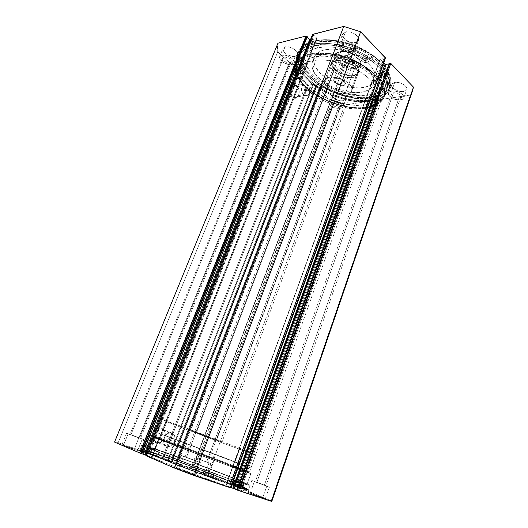 <?xml version="1.0" encoding="UTF-8"?>
<svg xmlns="http://www.w3.org/2000/svg" width="528" height="528" viewBox="0 0 528 528"><rect width="100%" height="100%" fill="white"/><g stroke="black" fill="none" stroke-linecap="round" stroke-linejoin="round"><path stroke-width="0.4" stroke-dasharray="2.64 1.98" d="M412.599 90.605L410.395 95.06L379.658 99.673L378.728 99.37L378.451 99.099L379.097 99L376.603 96.565L375.672 96.261L369.461 97.357L372.082 100.063L372.992 100.234L372.86 100.69L344.837 104.894L330.805 100.28L319.928 90.321L319.183 89.041L319.328 87.938L320.404 86.889L321.182 86.856L176.966 463.34L176.194 463.023L320.404 86.889L322.001 86.394L321.968 85.556L320.654 84.341L317.744 83.708L172.187 461.696L177.606 463.65L176.966 463.34L321.182 86.856L322.054 86.288C321.763 84.671 320.324 83.813 317.744 83.708L316.919 84.203L317.018 85.087L316.404 85.661L171.547 461.248L316.404 85.661L313.157 84.341L308.517 85.186L307.626 84.889L292.136 70.897L292.169 70.402L296.769 69.412L296.254 67.426L300.96 68.303L301.785 67.723C301.488 65.98 300.003 65.063 297.33 64.97L143.656 451.856L149.332 453.902L148.744 453.611L300.96 68.303L148.744 453.611L145.372 452.305L297.911 67.604L300.28 68.35L301.759 67.789L301.138 66.211L299.27 65.155L294.07 64.858L290.532 63.406L277.715 51.896L277.405 47.447L277.959 43.184L277.715 51.896L118.18 442.741L114.543 442.094L118.18 442.741L134.607 448.411L118.18 442.741L277.715 51.896L289.39 62.535L294.782 64.977L141.088 450.813L134.607 448.411L289.39 62.535L134.607 448.411L143.187 451.645L141.088 450.813L294.782 64.977L296.762 65.221L143.187 451.645L143.656 451.856L143.187 451.645L296.762 65.221L297.33 64.97L143.656 451.856L149.332 453.895L143.807 451.691L145.372 452.305L297.911 67.604L296.076 67.538L143.504 451.552L143.807 451.691L296.432 67.419L143.807 451.691L143.504 451.552L144.962 451.994L143.583 451.572L296.096 67.69L296.822 69.188L144.962 451.994L296.835 69.34L145.042 452.008M296.974 86.658C301.818 90.638 297.818 100.888 293.106 96.485L292.406 97.145C297.673 102.049 302.135 90.618 296.729 86.17L296.974 86.658L307.514 84.691C311.56 88.018 309.533 97.192 305.105 95.522L303.626 94.664L293.106 96.485L294.578 97.33C299.006 98.967 301.019 89.918 296.974 86.658L295.396 85.76C291.001 84.203 289.04 93.291 293.106 96.485L303.626 94.664C299.561 91.41 301.528 82.19 305.93 83.78L307.514 84.691L296.974 86.658L294.974 85.173L293.152 85.16L290.888 86.955L289.865 90.347L290.44 94.182L292.406 97.145L294.169 98.116L295.99 98.102L298.221 96.287L299.224 92.928L298.663 89.133L296.729 86.17C291.496 81.127 286.895 92.697 292.406 97.145L293.106 96.485C288.169 92.499 292.288 82.144 296.974 86.658M162.076 429.37C168.61 431.468 163.337 444.979 156.961 442.358L156.229 442.946C163.35 445.856 169.224 430.795 161.931 428.452L162.076 429.37L171.871 433.039L173.758 434.445C177.56 438.781 171.857 448.47 166.723 446.272L156.961 442.358C162.063 444.536 167.732 435.039 163.944 430.762L162.076 429.37C157.1 427.099 151.259 436.458 154.968 440.86L156.961 442.358L166.723 446.272L164.716 444.761C160.981 440.299 166.868 430.749 171.871 433.039L162.076 429.37L161.931 428.452L159.568 428.188L157.12 429.073L154.09 432.208L152.75 436.537L153.556 440.576L156.229 442.946L158.605 443.17L161.047 442.253L163.178 440.345L164.683 437.738L165.343 434.828L165.053 432.043L163.858 429.805L161.931 428.452C154.862 425.33 148.764 440.656 156.229 442.946L156.961 442.358C150.289 440.306 155.734 426.584 162.076 429.37M236.379 466.712L247.229 471.022C253.387 473.642 245.54 470.936 223.674 462.904L160.116 438.847L159.119 439.454L223.76 463.947C245.989 472.091 253.961 474.811 247.678 472.111L236.65 467.702L236.379 466.712L365.825 107.534L366.445 107.323C372.286 106.484 376.82 104.623 380.041 101.752C388.37 94.354 383.559 80.051 367.079 68.508C350.691 56.938 325.631 50.78 310.556 54.358L310.781 55.427C325.624 51.935 350.262 57.994 366.392 69.366C382.609 80.705 387.38 94.769 379.203 102.049C376.035 104.874 371.58 106.702 365.825 107.534C374.722 106.207 380.305 102.716 382.589 97.046C385.744 88.447 377.421 75.603 361.429 66.185C345.47 56.753 324.133 52.331 310.781 55.427L160.116 438.847L216.124 460.112L249.539 472.078L170.735 441.956L168.551 441.573C170.537 441.388 171.224 440.24 170.617 438.134L171.758 438.57L172.088 439.382L171.646 441.184L170.735 441.956L172.102 439.982L171.871 438.748L171.191 438.148L170.188 438.194L169.283 438.953L168.953 441.302L150.282 434.775L160.116 438.847L310.781 55.427C303.613 57.156 299.092 60.331 297.205 64.951C294.908 72.013 298.043 79.589 306.596 87.694L307.903 88.869L308.022 89.945L307.349 91.093L306.227 90.908L305.006 91.126L305.448 91.377C306.913 91.047 307.144 89.991 306.141 88.216L304.979 88.044L304.392 88.994L304.498 90.334L305.23 91.285L306.167 91.285L306.755 90.341L306.649 89.001L305.692 87.952C304.227 88.295 303.996 89.351 305.006 91.126L307.646 90.856L307.903 88.869C322.397 101.713 348.467 110.174 365.825 107.534L236.379 466.712L236.65 467.702L176.999 445.13L149.2 435.336L174.643 445.48L220.499 462.746L248.813 472.903L236.65 467.702C212.48 458.231 162.822 439.705 151.668 436.022C146.698 434.372 149.18 435.521 159.119 439.454L160.116 438.847C150.322 434.986 147.86 433.871 152.724 435.501L168.953 441.302L169.283 438.953L170.188 438.194L171.191 438.148L170.056 437.712L168.788 437.89L167.818 439.091L167.719 440.623L168.854 441.639L169.818 441.388L170.782 440.187L170.881 438.662L170.056 437.712C168.076 437.877 167.383 439.025 167.977 441.144L236.379 466.712M233.528 478.196C205.227 466.534 143.847 444.127 144.085 445.658L154.037 450.351L158.42 439.204L148.335 434.986C147.814 434.141 208.857 456.786 237.23 467.914L233.528 478.196L177.118 456.601L151.734 447.718L144.104 445.724L157.377 451.73L190.225 464.581L225.931 477.695L245.738 484.209L247.018 484.374L245.223 483.245L233.528 478.196L237.23 467.914L250.866 473.524L216.302 461.201L158.42 439.204L154.037 450.351C166.637 455.618 191.169 465.082 212.065 472.705C234.148 480.711 245.804 484.598 247.031 484.354C246.853 483.866 242.352 481.813 233.528 478.196M233.66 482.981C204.072 470.554 139.927 447.289 139.993 449.163C139.874 449.559 143.293 451.249 150.249 454.238L152.057 449.658C145.088 446.734 141.649 445.111 141.735 444.787C141.55 443.21 205.557 466.574 235.171 478.771L233.66 482.981L208.586 472.982L174.755 460.343L148.144 451.176L139.999 449.242L153.74 455.71L182.549 467.155L215.952 479.563L240.497 487.945L246.464 489.614L247.665 489.463L233.66 482.981L235.171 478.771C244.444 482.572 249.183 484.73 249.374 485.245C249.308 485.879 234.709 481.061 212.777 473.055C190.885 465.062 165.185 455.149 152.057 449.658L150.249 454.238C163.363 459.848 189.083 469.834 211.035 477.787C233.026 485.767 247.698 490.459 247.804 489.687C247.645 489.08 242.926 486.849 233.66 482.981M231.238 484.565C202.976 472.567 141.385 450.305 141.458 452.272C141.332 452.687 144.619 454.351 151.318 457.255L152.236 454.918C145.53 452.047 142.237 450.417 142.342 450.034C142.217 448.219 203.735 470.527 232.016 482.414L231.238 484.565L241.369 489.053L244.636 491.093L241.903 490.69L231.31 487.456L203.755 477.767L176.926 467.636L151.318 457.255L141.464 452.357L143.299 452.43L149.213 454.093L174.735 462.799L202.613 473.161L231.238 484.565L232.016 482.414C240.827 486.09 245.309 488.222 245.461 488.796C244.18 489.179 232.472 485.39 210.322 477.424C189.38 469.828 164.815 460.304 152.236 454.918L151.318 457.255C163.891 462.7 188.463 472.256 209.438 479.833C231.614 487.773 243.355 491.515 244.655 491.06C244.523 490.446 240.049 488.281 231.238 484.565M369.626 100.076C378.833 98.624 384.648 94.901 387.05 88.915C390.364 79.867 381.883 66.442 365.429 56.674C349.021 46.893 327.023 42.438 313.243 45.804L310.061 53.882C323.829 50.662 345.886 55.209 362.38 64.957C378.913 74.692 387.493 87.971 384.239 96.862C381.869 102.736 376.081 106.359 366.868 107.725L369.626 100.076L378.668 97.436L383.189 94.499L386.252 90.71L387.691 86.183L387.38 81.061L385.288 75.55L381.434 69.861L375.936 64.238L365.086 56.47L356.558 52.094L347.431 48.602L333.538 45.355L324.753 44.649L313.243 45.804L307.124 47.962L302.531 51.091L300.848 52.978L299.581 55.037L298.346 59.618L298.808 64.634L299.66 67.241L304.484 75.187L312.305 82.83L318.853 87.476L326.198 91.588L334.105 95.047L342.309 97.746L350.566 99.587L358.591 100.511L369.626 100.076L366.868 107.725C336.791 113.117 287.272 83.536 296.089 63.73C298.03 58.964 302.689 55.684 310.061 53.882L313.243 45.804C305.857 47.678 301.184 51.044 299.204 55.895C290.242 76.072 339.524 105.772 369.626 100.076M371.917 98.109C381.592 96.565 387.704 92.624 390.245 86.295C393.723 76.771 384.905 62.667 367.706 52.43C350.552 42.181 327.538 37.574 313.15 41.191L311.857 44.471C326.238 40.92 349.279 45.56 366.465 55.796C383.698 66.02 392.561 80.065 389.11 89.516C386.582 95.806 380.477 99.706 370.801 101.211L371.917 98.109L381.388 95.33L386.133 92.242L389.367 88.255L390.905 83.497L390.628 78.118L389.783 75.253L386.701 69.333L381.817 63.353L375.302 57.572L367.415 52.259L358.492 47.665L348.942 44.009L334.396 40.636L325.195 39.923L316.873 40.465L313.15 41.191L306.761 43.494L304.154 45.038L300.208 48.807L298.894 50.992L297.614 55.816L297.64 58.417L298.993 63.835L304.029 72.171L309.157 77.576L315.473 82.652L326.654 89.311L339.134 94.426L347.741 96.796L356.261 98.234L364.412 98.683L371.917 98.109L370.801 101.211C339.332 107.098 287.912 76.124 297.264 54.998C299.317 49.949 304.187 46.444 311.857 44.471L313.15 41.191C305.474 43.19 300.604 46.735 298.531 51.817C289.12 73.102 340.441 104.128 371.917 98.109M371.309 95.39C380.523 93.885 386.344 90.103 388.773 84.051C392.119 74.903 383.698 61.393 367.297 51.612C350.942 41.811 328.977 37.402 315.183 40.861L314.53 42.53C328.317 39.098 350.295 43.527 366.67 53.315C383.084 63.096 391.525 76.58 388.192 85.688C385.77 91.72 379.955 95.482 370.742 96.967L371.309 95.39L380.358 92.69L384.892 89.707L387.968 85.866L388.905 83.662L389.499 78.771L388.324 73.385L387.064 70.574L383.236 64.845L377.771 59.195L370.861 53.869L358.453 47.025L349.345 43.54L340.058 41.111L331.003 39.838L322.595 39.758L315.183 40.861L309.065 43.065L306.563 44.543L302.762 48.147L300.65 52.483L300.241 54.859L300.247 57.347L301.514 62.555L306.306 70.554L311.197 75.742L317.236 80.619L327.934 87.014L339.9 91.918L348.15 94.182L356.314 95.548L364.122 95.964L371.309 95.39L370.742 96.967C340.633 102.788 291.449 73.042 300.472 52.721C302.458 47.83 307.144 44.438 314.53 42.53L315.183 40.861C307.804 42.788 303.112 46.2 301.112 51.104C292.063 71.504 341.2 101.27 371.309 95.39M342.032 41.006C347.549 39.428 357.073 45.382 355.212 49.196L352.262 51.315L355.615 42.379L358.578 40.201C360.466 36.313 350.995 30.334 345.47 31.984L342.032 41.006L344.876 40.828L348.084 41.474L352.493 43.745L355.08 46.834L355.324 48.82L354.328 50.391L350.922 51.493L347.886 51.242L344.744 50.226L341.972 48.609L339.973 46.616L339.062 43.586L339.986 41.976L342.032 41.006L345.47 31.984L344.329 32.393L342.804 33.739L342.778 36.637L345.358 39.706L349.661 41.923L354.281 42.57L357.687 41.428L358.736 38.848L357.885 36.736L354.578 33.785L349.906 31.997L345.47 31.984L342.626 34.122C340.771 38.049 350.077 43.923 355.615 42.379L352.262 51.315C346.724 52.793 337.372 46.946 339.194 43.091L342.032 41.006M391.69 91.04C396.924 89.998 405.266 94.802 403.801 97.984L400.574 99.99L403.524 91.476L406.765 89.417C408.243 86.17 399.953 81.345 394.713 82.447L391.69 91.04L394.462 91.001L397.511 91.654L401.557 93.707L403.286 95.469L403.92 97.231L402.666 99.297L399.26 100.082L393.393 98.795L389.875 96.499L388.648 94.723L388.549 93.06L389.611 91.766L391.69 91.04L394.713 82.447L393.565 82.738L391.954 83.8L391.644 86.216L393.842 88.862L397.795 90.869L402.211 91.582L405.623 90.757L406.883 88.651L406.263 86.863L403.352 84.289L399.003 82.619L394.713 82.447L391.578 84.473C390.119 87.747 398.27 92.492 403.524 91.476L400.574 99.99C395.32 100.947 387.13 96.215 388.562 93.014L391.69 91.04M281.754 55.242C286.579 53.836 295.918 59.684 294.175 62.977L291.958 64.548L295.264 56.272L297.495 54.661C299.257 51.302 289.971 45.428 285.14 46.893L281.754 55.242L285.635 55.328L291.225 57.796L293.858 60.575L294.32 62.35L293.647 63.743L291.958 64.548L289.509 64.647L283.879 62.812L281.53 61.142L279.979 59.281L279.635 56.74L281.754 55.242L285.14 46.893L283.015 48.424L282.949 50.081L284.869 52.892L288.572 55.255L292.816 56.397L296.221 55.942L297.64 54.021L296.564 51.262L293.324 48.596L289.021 46.952L285.14 46.893L282.995 48.47C281.266 51.869 290.413 57.644 295.264 56.272L291.958 64.548C287.113 65.868 277.919 60.113 279.622 56.78L281.754 55.242M331.478 100.584C336.125 99.64 344.322 104.432 342.923 107.23L340.435 108.748L343.372 100.841L345.866 99.277C347.285 96.419 339.128 91.615 334.481 92.605L331.478 100.584L335.267 100.802L340.461 103.072L342.738 105.501L342.989 106.999L342.177 108.141L340.435 108.748L338.032 108.748L333.986 107.62L329.835 104.702L328.997 102.392L329.756 101.224L331.478 100.584L334.481 92.605L333.511 92.862L331.987 94.459L332.277 95.99L334.541 98.399L338.27 100.247L342.23 100.927L345.121 100.208L345.952 98.314L345.173 96.69L342.296 94.34L338.263 92.803L334.481 92.605L332.072 94.149C330.68 97.033 338.712 101.765 343.372 100.841L340.435 108.748C335.782 109.626 327.71 104.914 329.076 102.082L331.478 100.584M198.238 461.677L183.5 456.443L178.622 469.214C183.638 471.412 196 475.853 195.67 475.339L193.519 474.256L198.238 461.677L200.369 462.601L181.467 455.552L198.238 461.677L193.519 474.256L195.624 475.358L186.965 472.501L176.623 468.224L193.519 474.256C188.437 472.045 176.372 467.709 176.596 468.178L178.622 469.214L183.5 456.443L181.441 455.519L198.238 461.677M266.798 486.024L254.311 481.589L250.147 493.442L265.3 498.934L262.746 497.706L266.798 486.024L269.372 487.139L251.856 480.513L260.674 483.648L266.798 486.024L262.746 497.706L265.3 498.934L256.377 495.911L248.464 492.406L262.746 497.706L247.711 492.261L250.147 493.442L254.311 481.589L251.849 480.52L266.798 486.024M142.309 438.986L128.099 433.891L123.446 445.355L139.346 451.077L137.788 450.292L142.309 438.986L143.887 439.679L130.522 434.854L126.773 433.25L133.459 435.593L142.309 438.986L137.788 450.292L139.346 451.064L130.759 448.232L121.981 444.616L137.788 450.292L121.981 444.609L123.446 445.355L128.099 433.891L126.608 433.224L142.309 438.986M209.009 462.871L196.786 458.495L192.753 469.214L206.963 474.368L205.075 473.458L209.009 462.871L210.89 463.703L199.142 459.122L209.009 462.871L205.075 473.458L206.943 474.375L190.951 468.343L192.753 469.214L196.786 458.495L194.964 457.703L209.009 462.871M338.705 107.171L340.21 106.247C339.728 103.759 337.405 102.412 333.247 102.194L199.201 459.36L207.801 462.528L206.646 462.026L338.705 107.171L206.646 462.026L198.086 458.872L199.201 459.36L333.247 102.194L331.775 103.112C332.251 105.593 334.561 106.946 338.705 107.171L339.761 106.795L340.25 105.659L338.006 103.27L334.726 102.188L333.247 102.194L331.881 102.901L331.907 104.207L333.293 105.666L335.584 106.795L338.705 107.171M289.984 62.746L291.324 61.796C290.803 58.793 288.281 57.222 283.767 57.083L130.911 434.9L140.514 438.425L139.564 438.002L289.984 62.746L139.564 438.002L129.994 434.491L130.911 434.9L283.767 57.083L282.46 58.021C282.968 61.017 285.476 62.594 289.984 62.746L291.298 61.862L291.357 60.878L288.75 58.139L285.265 57.004L283.767 57.083L282.473 57.981L282.671 59.532L284.282 61.208L286.757 62.443L289.984 62.746M398.858 98.261L400.811 97.04C400.396 94.347 397.94 92.935 393.446 92.803L256.786 482.467L265.94 485.839L264.389 485.166L398.858 98.261L264.389 485.166L255.268 481.807L256.786 482.467L393.446 92.803L391.525 94.01C391.934 96.697 394.376 98.116 398.858 98.261L400.554 97.482L400.877 96.571L400.039 94.954L398.706 93.951L395.129 92.783L393.446 92.803L391.763 93.601L391.571 95.04L392.924 96.644L396.264 98.122L398.858 98.261M350.288 49.328L352.07 48.035C351.641 44.735 348.968 43.072 344.051 43.045L186.417 457.479L196.713 461.254L195.4 460.667L350.288 49.328L195.4 460.667L185.15 456.911L186.417 457.479L344.051 43.045L342.316 44.319C342.725 47.612 345.385 49.282 350.288 49.328L351.932 48.319L352.156 47.21L350.407 44.708L345.781 42.94L343.352 43.283L342.428 44.081L342.23 45.19L342.778 46.451L344.797 48.206L347.609 49.282L350.288 49.328M412.612 90.572L410.395 95.06L271.214 500.808L410.395 95.06L379.658 99.673L241.441 488.308L271.214 500.808L271.788 501.461L271.214 500.808L236.036 486.433L230.135 483.938L234.907 485.569L208.19 474.349L140.811 450.193L144.929 451.955L296.677 69.452L292.169 70.402L140.811 450.193L144.929 451.955L296.835 69.34M141.418 453.631L140.837 453.387L141.431 453.585L140.837 453.387L306.643 36.848L307.052 37.244L306.643 36.848L140.837 453.387L141.418 453.631M312.523 34.538L313.031 35.224L146.652 455.902L313.031 35.224L313.672 35.066L147.246 456.159L313.672 35.066L316.642 37.963L151.543 457.624L316.8 38.379L313.672 35.066L312.695 34.901L146.177 455.737L151.886 457.723L316.569 38.551L310.603 40.036L146.276 455.288L310.332 40.049L316.569 38.551L151.727 457.644L146.005 455.176L151.879 457.73L145.82 455.638M230.624 487.806L385.143 58.232L384.212 57.77L229.469 487.384L230.842 487.912L225.68 485.753L230.98 487.529L225.964 485.833L380.318 59.096L383.764 62.674L380.318 59.096L225.68 485.753L229.469 487.384L384.212 57.77L380.18 58.74L225.68 485.753M236.986 489.859L237.706 490.162L236.96 489.911L237.706 490.162L389.862 63.683L389.354 63.149L389.862 63.683L237.706 490.162L236.986 489.859M307.276 36.689L306.643 36.848L307.276 36.689M145.992 455.677L312.556 34.716M380.186 58.727L225.898 485.859L380.47 58.529L384.212 57.77L384.727 58.311L230.221 487.634L384.727 58.311L385.341 58.146M389.11 63.829L389.862 63.683L389.11 63.829M208.19 474.349L234.907 485.569L372.86 100.69L344.837 104.894L208.19 474.349L192.185 468.283L330.805 100.28L320.351 90.75L177.751 463.3L192.185 468.283L330.805 100.28L344.837 104.894L208.19 474.349M306.438 87.721L305.58 89.39L306.227 90.908L305.593 88.975L306.596 87.694C300.584 82.071 297.205 76.487 296.459 70.95C295.792 63.261 300.564 58.087 310.781 55.427L310.556 54.358L304.55 56.397L300.043 59.393L298.393 61.208L297.158 63.195L295.97 67.617L296.003 70.006L297.304 75.016L302.102 82.751L306.986 87.793L316.338 94.763L327.459 100.597L339.524 104.881L351.668 107.316L359.37 107.798L369.666 106.729L377.711 103.528L381.44 100.28L383.638 96.248L384.12 93.971L383.777 89.014L381.671 83.655L379.962 80.896L372.385 72.633L361.647 65.043L353.225 60.753L339.636 55.955L330.535 54.067L321.882 53.321L310.556 54.358C300.175 57.077 295.33 62.35 296.023 70.171C297.449 89.727 340.316 111.797 366.445 107.323L365.825 107.534C348.467 110.174 322.397 101.713 307.903 88.869L306.596 87.694M199.201 459.36L207.781 462.528L199.201 459.36M130.911 434.9L140.514 438.418L130.911 434.9M256.786 482.467L265.94 485.839L256.786 482.467M186.417 457.479L196.687 461.254L186.417 457.479M292.136 70.897L307.626 84.889L162.512 457.657L140.989 450.219L292.169 70.402L140.811 450.193L292.136 70.897M308.517 85.186L313.031 84.348L167.719 459.822L163.535 458.047L308.517 85.186L307.626 84.889L162.512 457.657L163.535 458.047L308.517 85.186M234.478 485.456L372.715 99.964L372.992 100.234L234.868 485.588L233.871 485.206L372.082 100.063L372.715 99.964L234.478 485.456M372.082 100.063L233.871 485.206L230.38 484.011L369.587 97.654L372.082 100.063M369.719 97.185L230.327 484.031L236.036 486.433L375.672 96.261L369.468 97.343L230.135 483.938L369.719 97.185M240.61 488.03L379.097 99L376.603 96.565L237.105 486.836L240.61 488.03L239.989 487.773L378.451 99.099L379.097 99L240.61 488.03M378.451 99.099L239.989 487.773L240.372 487.905L378.728 99.37L378.451 99.099M379.658 99.673L241.441 488.308L240.372 487.905L378.728 99.37L379.658 99.673M376.603 96.565L375.672 96.261L236.036 486.433L237.105 486.836L376.603 96.565M234.907 485.569L372.992 100.234L234.907 485.569M370.742 96.967L359.707 97.436L351.688 96.532L343.444 94.703L335.247 92.017L327.347 88.559L316.635 82.163L310.596 77.293L305.692 72.112L300.887 64.132L299.614 58.945L299.6 56.463L300.848 51.856L302.115 49.777L303.805 47.876L308.411 44.715L314.53 42.53L321.941 41.441L330.35 41.527L344.051 43.89L353.305 46.867L362.168 50.827L370.234 55.572L377.15 60.892L382.628 66.535L386.47 72.25L388.549 77.794L388.912 80.428L388.324 85.305L387.387 87.503L384.318 91.324L379.79 94.288L370.742 96.967M370.801 101.211L359.278 101.653L350.909 100.683L342.302 98.756L333.742 95.944L325.499 92.341L314.299 85.688L307.969 80.626L302.821 75.24L297.759 66.944L296.861 64.218L296.353 58.971L297.62 54.173L298.927 52.008L302.867 48.272L305.474 46.748L311.857 44.471L319.605 43.349L328.416 43.454L342.791 45.949L352.506 49.078L361.812 53.229L370.28 58.205L377.54 63.769L383.282 69.663L387.295 75.623L388.615 78.547L389.849 84.13L389.215 89.192L388.232 91.469L385.011 95.416L380.266 98.472L370.801 101.211C339.332 107.098 287.912 76.124 297.264 54.998C299.317 49.949 304.187 46.444 311.857 44.471L313.078 41.375C305.402 43.375 300.531 46.919 298.459 51.995C289.047 73.273 340.375 104.293 371.857 98.287L370.801 101.211L371.857 98.287C381.533 96.743 387.638 92.809 390.179 86.473C391.776 81.899 390.898 76.732 387.545 70.963L386.43 74.092C389.796 79.827 390.687 84.975 389.11 89.516C386.582 95.806 380.477 99.706 370.801 101.211L378.972 99.046L383.341 96.716L387.928 91.991L389.519 88.11L389.479 81.437L386.43 74.092L387.545 70.963L377.546 70.97L376.424 74.072L377.579 70.97L376.457 74.065L386.43 74.092L376.372 74.105L378.721 79.444L382.655 80.995L385.156 83.292L385.618 84.85L385.024 87.43C382.826 92.908 377.513 96.327 369.085 97.687L370.148 94.743C378.576 93.35 383.896 89.899 386.107 84.388L386.707 81.787L384.047 89.496L380.615 93.271L375.533 96.03L369.085 97.687C341.451 103.013 296.162 75.709 304.418 57.235C306.253 52.721 310.609 49.599 317.493 47.883L318.701 44.794C311.817 46.537 307.448 49.685 305.606 54.232C297.297 72.831 342.5 100.181 370.148 94.743L369.085 97.687L362.472 98.195L355.271 97.799L343.919 95.581L332.66 91.588L325.611 88.077L319.196 84.018L313.639 79.537L309.144 74.785L305.884 69.907L304.016 65.076L303.653 60.476L304.841 56.291L307.6 52.688L311.857 49.837L317.493 47.883C327.723 45.698 339.544 47.058 352.968 51.955L354.156 48.794C340.751 43.903 328.931 42.57 318.701 44.794L317.493 47.883L325.208 46.886L334.019 47.243L343.451 48.959L352.968 51.955L355.43 53.288L357.199 54.971L357.984 56.707L357.707 58.318L365.323 62.931L366.571 59.789L373.448 56.43C356.341 43.771 329.023 37.105 313.078 41.375L311.857 44.471C327.796 40.267 355.146 46.966 372.286 59.598L373.448 56.43L372.286 59.598L365.422 62.924L372.286 59.598L365.442 55.202L357.878 51.328L349.846 48.107L341.609 45.646L333.439 44.029L321.875 43.256L311.857 44.471L308.477 45.474L302.867 48.272L298.927 52.008L297.62 54.173L296.353 58.971L296.861 64.218L297.759 66.944L302.821 75.24L310.999 83.206L321.578 90.275L333.742 95.944L346.619 99.838L359.278 101.653L370.801 101.211M366.868 107.725L355.832 108.075L347.794 107.111L339.524 105.237L331.287 102.524L323.354 99.066L312.569 92.71L306.471 87.886L301.514 82.764L296.624 74.903L295.297 69.815L295.258 67.386L296.459 62.885L297.706 60.865L301.468 57.38L303.956 55.968L310.061 53.882L317.473 52.892L325.895 53.057L339.636 55.506L348.935 58.509L357.845 62.469L365.97 67.201L372.953 72.475L378.49 78.052L382.384 83.688L383.678 86.447L384.912 91.714L384.364 96.479L383.447 98.624L380.411 102.333L375.903 105.191L366.868 107.725M152.236 454.918L142.738 450.45L142.474 449.968L145.715 450.635L180.035 462.337L224.915 479.503L240.2 485.945L245.441 488.822L235.501 486.182L209.887 477.266L177.844 465.241L152.236 454.918M152.057 449.658L142.144 445.163L141.88 444.734L145.266 445.54L181.005 457.954L227.753 475.781L243.764 482.387L249.361 485.265L239.138 482.354L212.408 472.916L152.057 449.658M158.42 439.204L148.784 435.25L151.536 435.943L185.42 448.239L230.129 465.155L250.853 473.53L215.866 461.043L158.42 439.204M303.626 94.664L301.864 91.964L301.508 87.344L302.854 84.652L304.3 83.767L305.936 83.78L307.514 84.691L308.788 86.354L309.738 89.681L309.599 91.964L308.847 93.905L306.841 95.548L305.21 95.555L303.626 94.664M166.723 446.272L164.96 445.058L163.858 443.018L163.594 440.451L164.195 437.758L165.581 435.362L167.528 433.627L169.739 432.815L171.871 433.039L173.606 434.267L174.682 436.3L174.946 438.841L174.352 441.5L172.993 443.883L171.072 445.625L168.868 446.47L166.723 446.272M172.187 461.696L317.744 83.708L316.886 84.269L317.018 85.087L172.036 461.505L171.56 461.386L172.187 461.696M172.036 461.505L171.653 461.294L316.404 85.661L317.018 85.087L172.036 461.505M175.672 462.746L176.194 463.023L320.404 86.889L319.572 87.648L175.672 462.746L319.572 87.648L319.216 88.156L320.351 90.75L177.751 463.3L175.672 462.746M313.573 84.46L315.731 85.609L170.953 461.017L168.307 460.046L313.573 84.46L313.031 84.348L167.719 459.822L168.307 460.046L313.573 84.46M315.731 85.609L316.272 85.721L171.547 461.248L170.953 461.017L315.731 85.609M182.622 448.543L178.233 459.994C210.962 472.679 248.371 485.852 246.992 484.341C247.342 483.754 231.251 477.088 210.758 469.201L214.474 459.162L250.826 473.51C252.371 474.533 215.272 460.99 182.622 448.543L150.744 436.108L148.586 435.019L156.545 437.686L241.105 469.432L250.272 473.194L247.757 472.593L214.427 460.508L148.375 434.999C148.13 434.425 184.292 447.678 214.474 459.162L210.758 469.201C180.53 457.532 144.091 444.583 144.124 445.672C144.764 446.622 156.136 451.394 178.233 459.994L182.622 448.543M186.562 443.982L184.569 449.189C213.576 460.251 246.609 472.309 245.289 471.418L212.962 458.66L214.678 454.021L247.058 466.455L155.859 432.181L244.504 465.406L155.852 432.175L214.678 454.021L212.962 458.66C185.922 448.371 153.635 436.537 153.919 437.072L184.569 449.189L186.562 443.982M212.962 458.66L153.925 437.085L180.167 447.513L225.522 464.508L244.847 471.161L212.962 458.66M210.758 469.201L165.766 452.529L150.018 447.17L144.124 445.691L150.46 448.833L168.544 456.212L224.697 477.253L241.778 483.061L246.391 484.341L246.919 484.381L246.477 483.905L234.392 478.553L210.758 469.201M301.085 75.379L299.68 78.949C298.346 75.511 298.221 72.356 299.323 69.485C302.669 60.502 320.067 57.123 339.511 62.7C358.961 68.198 375.962 81.517 378.279 92.321L379.612 88.592C377.329 77.715 360.38 64.363 340.956 58.885C321.539 53.335 304.135 56.793 300.762 65.848C299.653 68.746 299.759 71.927 301.085 75.379L305.283 82.408L309.639 87.001L315.031 91.351L321.268 95.304L328.132 98.749L335.399 101.567L342.824 103.673L350.176 104.986L357.205 105.461L366.61 104.537L371.785 102.835L375.837 100.307L377.388 98.749L379.414 95.113L379.87 93.067L379.612 88.592L377.758 83.761L374.345 78.764L369.481 73.814L363.343 69.128L356.189 64.911L348.322 61.367L340.098 58.648L331.888 56.879L324.047 56.133L316.919 56.423L308.2 58.72L304.003 61.36L301.27 64.746L300.062 68.706L300.029 70.858L301.085 75.379C309.111 100.082 372.748 116.978 379.328 95.383L379.612 88.592L378.279 92.321L378.616 94.598L378.107 98.795L376.081 102.399L372.676 105.29L365.323 108.108L359.231 108.92L352.46 108.854L345.233 107.936L334.092 105.059L323.308 100.584L316.714 96.875L310.86 92.717L305.95 88.242L302.168 83.602L299.68 78.949L298.61 74.455L299.039 70.29L301 66.627L304.471 63.631L309.342 61.446L315.46 60.179L322.582 59.915L330.429 60.68L338.653 62.462L346.889 65.188L358.466 70.765L365.165 75.233L370.709 80.065L374.88 85.048L377.54 89.958L378.279 92.321L378.015 99.059C371.501 120.476 307.791 103.495 299.68 78.949L301.085 75.379M351.846 87.826L351.813 90.453C349.727 97.865 327.043 91.727 324.753 83.213L330.937 67.023C333.102 75.781 355.661 81.774 357.852 74.092L357.918 71.379L351.846 87.826L357.918 71.379L357.727 74.395L355.509 76.58L351.641 77.623L346.718 77.398L341.464 75.946L334.613 71.973L331.703 68.686L330.68 65.432L331.723 62.707L334.726 60.944L339.253 60.436L344.599 61.274L352.301 64.746L356.024 67.987L357.918 71.379C356.321 62.575 332.983 56.232 330.944 63.98L330.937 67.023L324.753 83.213L324.707 80.263C326.641 72.791 350.117 79.266 351.846 87.826L351.127 86.183L348.209 82.863L343.715 79.926L338.356 77.84L330.568 76.996L326.74 78.071L324.713 80.263L324.753 83.213L326.812 86.473L332.891 90.882L338.065 92.888L345.642 93.779L349.496 92.822L351.688 90.743L351.846 87.826M314.437 64.357L312.596 69.089C311.665 66.455 311.619 64.033 312.457 61.829C315.13 54.641 328.594 51.869 343.484 56.06C358.38 60.185 371.494 70.462 373.388 79.061L375.157 74.164C373.296 65.498 360.235 55.183 345.371 51.077C330.502 46.913 317.038 49.771 314.332 57.031C313.487 59.268 313.52 61.71 314.437 64.357C320.054 83.978 369.772 97.053 374.92 79.807L375.157 74.164L373.388 79.061L373.639 82.586L372.695 85.727L370.616 88.367L365.614 91.219L361.225 92.288L356.195 92.671L350.704 92.354L342.045 90.625L336.27 88.697L328.099 84.817L319.084 78.25L315.744 74.62L312.596 69.089L311.87 65.531L312.305 62.245L313.929 59.36L316.694 57.004L320.516 55.275L325.268 54.265L330.759 54.034L336.772 54.595L343.055 55.942L349.338 58.014L355.337 60.72L360.809 63.954L365.515 67.564L369.263 71.392L371.923 75.28L373.388 79.061L373.171 84.645C368.089 101.713 318.298 88.552 312.596 69.089L314.437 64.357L316.259 68.072L319.11 71.775L322.865 75.339L327.373 78.646L338.019 84.051L349.582 87.272L355.219 87.912L360.499 87.859L367.336 86.467L372.352 83.576L375.065 79.365L375.157 74.164L373.705 70.356L371.072 66.449L367.336 62.594L362.65 58.978L357.199 55.737L351.206 53.024L344.942 50.959L338.666 49.632L332.66 49.091L324.687 49.771L320.377 51.183L317.064 53.269L314.853 55.935L313.804 59.07L314.437 64.357M299.574 66.95L296.538 74.62C294.994 70.673 294.855 67.049 296.122 63.743C299.904 53.612 319.453 49.698 341.319 55.988C363.185 62.185 382.147 77.266 384.549 89.423L387.413 81.358C385.09 69.029 366.254 53.863 344.454 47.725C322.654 41.494 303.092 45.599 299.237 55.909C297.944 59.275 298.056 62.957 299.574 66.95C304.531 79.794 323.677 92.968 343.787 98.122C363.891 103.336 383.057 99.851 387.017 88.902L387.413 81.358L384.549 89.423L384.787 94.433L383.282 98.842L380.16 102.505L378.041 104.016L372.814 106.366L366.465 107.758L359.238 108.181L347.318 107.012L339.055 105.092L326.825 100.67L319.176 96.842L312.213 92.44L306.181 87.595L299.343 79.847L296.538 74.62L295.304 69.544L295.746 64.825L297.911 60.661L301.759 57.229L307.204 54.701L314.061 53.216L322.073 52.859L330.898 53.684L340.164 55.671L349.444 58.733L362.472 65.036L369.996 70.092L376.2 75.563L380.84 81.2L383.757 86.75L384.549 89.423L384.206 96.848C380.312 107.6 361.152 110.9 341.002 105.62C320.839 100.399 301.594 87.298 296.538 74.62L299.574 66.95L302.339 72.244L306.537 77.504L311.982 82.546L318.47 87.212L325.776 91.357L333.65 94.855L341.84 97.594L350.09 99.488L358.136 100.465L365.699 100.472L375.573 98.65L380.813 96.228L382.939 94.677L384.707 92.908L387.064 88.777L387.737 83.965L387.413 81.358L385.42 75.867L381.665 70.184L376.266 64.555L369.409 59.228L361.39 54.45L352.552 50.45L343.306 47.408L334.066 45.454L325.248 44.682L317.242 45.098L313.652 45.738L307.461 47.837L302.782 50.912L299.739 54.813L298.406 59.354L298.379 61.809L299.574 66.95M343.114 61.4L341.854 59.288C340.982 55.862 348.902 55.994 352.176 59.506L353.252 58.509C349.437 54.41 340.197 54.265 341.22 58.271L343.114 61.4L335.075 82.678L333.835 79.669C336.178 77.451 339.61 77.906 344.131 81.028L352.176 59.506C347.728 56.344 344.309 55.935 341.933 58.291L343.114 61.4C347.549 64.535 350.955 64.931 353.324 62.575L352.176 59.506L344.131 81.028C340.514 77.326 332.079 77.444 333.927 81.127L335.075 82.678L338.408 84.962L344.131 81.028L338.408 84.962L335.075 82.678C338.237 85.127 341.312 85.912 344.309 85.028C345.853 84.117 345.794 82.784 344.131 81.028L345.332 83.992C343.002 86.209 339.583 85.774 335.075 82.678L343.114 61.4L341.213 58.225L341.992 56.179L343.682 55.42L346.031 55.301L349.991 56.351L353.252 58.509L354.453 60.205L354.658 61.802L353.08 63.492L349.8 63.881L345.906 62.839L342.685 60.727C346.764 63.875 350.493 64.64 353.879 63.03C355.146 61.842 354.941 60.337 353.252 58.509L352.176 59.506C353.635 61.07 353.813 62.363 352.73 63.38C349.82 64.766 346.619 64.106 343.114 61.4M334.501 69.491L334.871 69.142C342.388 76.916 360.261 77.497 358.459 69.676L358.697 70.046C360.532 78.058 342.21 77.451 334.501 69.491C341.174 76.309 356.776 78.223 358.512 72.29C359.225 70.151 358.327 67.795 355.832 65.228L216.612 439.982L221.971 442.167L196.416 432.736L334.501 69.491L196.416 432.736L190.733 430.419L216.612 439.982L355.832 65.228C349.239 58.212 333.241 56.298 331.63 62.185C330.891 64.436 331.848 66.871 334.501 69.491C330.95 65.861 330.442 62.825 332.97 60.377C337.069 56.575 350.209 59.314 355.832 65.228L355.667 64.977C350.196 59.215 337.385 56.542 333.386 60.258C330.917 62.641 331.412 65.604 334.871 69.142L334.501 69.491M239.897 448.331L234.914 462.119L251.005 467.947L171.336 437.758L176.128 425.456C205.412 436.814 256.153 455.565 255.671 454.786L239.897 448.331L186.041 427.964L157.06 417.721L176.128 425.456L171.336 437.758L152.374 430.914L250.998 467.947L151.906 430.696L234.914 462.119L239.897 448.331L187.018 428.327L157.113 417.714L179.87 426.901L227.575 444.873L254.866 454.608L239.897 448.331M196.416 432.736L190.799 430.426L199.063 433.356L221.945 442.141L196.416 432.736M353.338 62.548L350.744 59.644L352.783 54.186C343.708 50.477 337.676 50.8 334.699 55.163L334.646 58.093L332.607 63.426L333.214 66.66L334.871 69.142C332.284 66.587 331.353 64.211 332.072 62.02C333.65 56.272 349.246 58.139 355.667 64.977L350.744 59.644L353.054 54.001L360.914 61.901L358.941 67.782L355.667 64.977C358.103 67.485 358.981 69.782 358.288 71.867C356.598 77.662 341.372 75.794 334.871 69.142L337.465 70.732L340.811 71.333L342.804 66.046C351.78 69.736 357.786 69.379 360.829 64.984L360.941 62.377L358.941 67.782L350.744 59.644L358.941 67.782L353.338 62.548M332.607 63.426L334.646 58.093L335.841 58.456L342.784 65.584L340.811 71.333L332.607 63.426L340.811 71.333L337.465 70.732L334.871 69.142L333.214 66.66L332.607 63.426M342.078 64.528L349.074 67.168L355.74 67.36L358.261 66.469L359.931 65.003L360.538 61.967L360.208 60.819L353.984 54.562L348.619 52.292L341.471 51.493L337.465 52.688L335.887 54.226L335.333 56.206L335.841 58.456L342.078 64.528C351.034 69.94 363.284 67.637 360.208 60.819M335.551 58.199L334.759 57.955M334.646 58.093L334.811 54.892C337.986 50.78 343.979 50.549 352.783 54.186M352.902 54.041L353.687 54.298M353.984 54.562C344.586 48.847 332.317 51.691 335.841 58.456M360.479 61.123L360.967 62.139M360.941 62.377L360.716 65.254C357.489 69.399 351.523 69.663 342.804 66.046M342.83 65.815L342.349 64.825M384.166 74.95L385.011 74.382C384.833 73.082 383.711 72.415 381.652 72.382L380.536 75.484C382.602 75.524 383.724 76.19 383.909 77.484L383.057 78.045L384.166 74.95L381.46 74.224L380.774 73.22L381.084 72.6L383.242 72.534L384.991 73.867L383.057 78.045L380.688 77.537L379.685 76.078L380.899 75.445L382.919 75.986L383.942 77.22L383.057 78.045C380.998 77.999 379.876 77.332 379.698 76.039L380.536 75.484L381.652 72.382L380.807 72.943C380.985 74.243 382.107 74.91 384.166 74.95M366.98 57.413L367.798 56.839C367.62 55.44 366.465 54.734 364.333 54.721L363.165 57.875C365.297 57.895 366.452 58.601 366.637 59.994L365.818 60.562L366.98 57.413L364.214 56.687L363.548 55.889L363.766 54.958L365.95 54.853L367.772 56.252L365.818 60.562L363.403 60.067L362.386 59.037L362.426 58.298L363.931 57.836L365.944 58.608L366.663 59.921L365.818 60.562C363.693 60.535 362.538 59.829 362.353 58.443L363.165 57.875L364.333 54.721L363.521 55.295C363.7 56.687 364.848 57.394 366.98 57.413M370.148 94.743L359.99 95.198L348.81 93.641L337.438 90.215L326.707 85.193L317.414 78.929L310.279 71.867L305.93 64.528L304.814 59.77L305.23 55.321L306.029 53.282L308.794 49.652L313.064 46.774L315.724 45.665L322.397 44.114L330.713 43.765L339.893 44.788L354.156 48.794L356.611 50.127L358.373 51.81L359.159 53.559L358.875 55.176L366.472 59.796L373.448 56.43L370.135 54.166L362.914 50.008L351.047 44.933L342.817 42.478L330.673 40.399L323.096 40.128L313.078 41.375L306.689 43.679L301.891 46.999L300.135 48.992L297.957 53.513L297.541 55.994L298.03 61.274L300.221 66.785L306.365 75.075L312.114 80.335L322.674 87.417L330.647 91.384L343.365 95.898L356.195 98.406L364.346 98.855L374.768 97.733L382.331 94.994L387.75 90.704L389.954 87.08L390.595 85.061L390.911 80.678L390.568 78.349L387.545 70.963L377.494 71.003L379.823 76.369L383.75 77.92L386.245 80.223L386.707 81.787L386.159 84.223L385.13 86.467L381.678 90.268L376.596 93.06L370.148 94.743M357.746 58.344L365.218 62.885L366.366 59.75L358.915 55.209L357.746 58.344L358.835 55.084L357.746 58.344M366.571 59.789L365.218 62.885L366.571 59.789M352.968 51.955C356.664 53.671 358.307 55.618 357.885 57.803L359.053 54.661C359.476 52.463 357.845 50.51 354.156 48.794L352.968 51.955M376.378 74.158L378.701 79.411L379.81 76.342L377.5 71.056L376.378 74.158L377.546 70.97L376.378 74.158M386.701 81.787L385.618 84.85L386.701 81.787C386.377 79.372 384.127 77.59 379.955 76.441L378.853 79.517C383.024 80.672 385.282 82.447 385.618 84.85L386.701 81.787M379.955 76.441L378.853 79.517L379.955 76.441M214.408 473.2L212.797 477.583L214.388 473.194L220.117 475.715C197.281 467.518 166.267 455.631 151.925 449.605L141.735 444.787C141.55 443.203 205.755 466.646 235.31 478.83L233.884 482.797C204.362 470.402 140.019 447.051 140.092 448.919C139.973 449.302 143.352 450.971 150.223 453.922L151.925 449.605L150.223 453.922C164.538 460.079 195.591 472.032 218.486 480.17L220.117 475.715L218.486 480.17L212.777 477.569L214.295 473.154L197.096 467.082L159.126 452.232L157.443 456.535L195.433 471.524L197.096 467.082L162.604 453.664L149.926 447.889C149.589 446.437 206.257 467.128 232.168 477.82L230.723 481.826C204.838 470.936 148.051 450.331 148.289 452.027C148.19 452.384 151.246 453.882 157.443 456.535L159.126 452.232L150.328 448.246L149.945 447.962L150.553 447.902L152.902 448.516L188.569 460.99L232.168 477.82C240.154 481.1 244.22 482.955 244.372 483.397L243.956 483.424L242.458 487.648L242.88 487.595C242.755 487.08 238.709 485.159 230.723 481.826L232.168 477.82L244.187 483.186L230.195 478.691L228.71 483.034L238.973 487.172C244.781 489.02 247.757 489.773 247.896 489.436C247.738 488.842 243.065 486.625 233.884 482.797L235.31 478.83C244.497 482.592 249.183 484.73 249.374 485.245L240.524 482.816L238.973 487.172L240.524 482.816L230.261 478.724L246.569 484.704L249.374 485.212L244.682 482.79L190.852 461.597L159.634 450.292L142.553 444.82L141.742 444.84L142.118 445.144L146.441 447.249L165.403 455.063L220.117 475.715L214.408 473.2L212.777 477.569L189.869 469.425L157.443 456.535L148.672 452.423L148.302 452.113L148.936 452.001L151.305 452.562L182.846 463.327L233.878 483.153L241.969 486.889L242.867 487.608L242.451 487.648L228.637 483.001L238.973 487.172L247.896 489.397L243.243 486.849L230.333 481.331L184.523 463.643L145.834 450.193L140.092 448.978L144.751 451.513L176.484 464.508L218.486 480.17L212.579 477.49L214.19 473.114L204.653 469.636L203.023 474.032L212.579 477.49L214.388 473.194M208.388 476.236L212.837 477.853L212.23 477.556L213.853 473.147L214.46 473.431L210.019 471.814L208.388 476.236L207.808 475.966L212.83 477.853L210.111 476.923L208.388 476.236L210.019 471.814L209.431 471.53L214.454 473.431L209.425 471.53L213.853 473.147L212.23 477.556L208.388 476.236M233.468 484.829L237.739 486.38L237.098 486.077L238.63 481.78L239.276 482.077L235.019 480.52L233.468 484.829L232.835 484.526L235.653 485.687L233.468 484.829L235.019 480.52L234.379 480.223L239.276 482.077L234.379 480.229L238.63 481.78L237.098 486.077L233.468 484.829M234.709 480.117L230.221 478.705L228.664 483.008L233.178 484.374L234.709 480.117L233.369 484.447L234.709 480.117M228.71 483.034L230.188 478.691L228.71 483.034M243.956 483.417L234.901 480.19L233.369 484.447L242.451 487.648L243.956 483.417L242.458 487.648L243.956 483.417M195.433 471.524L197.096 467.082L195.433 471.524L202.93 474.038L204.567 469.643L197.096 467.082L195.433 471.524M202.891 473.986L204.521 469.597M177.606 463.65L322.054 86.288M149.332 453.902L301.785 67.723M247.229 471.022L247.678 472.111M379.203 102.049L380.041 101.752M171.758 438.57L170.617 438.134M305.448 91.377L306.669 91.166M173.758 434.445L163.944 430.762M305.105 95.522L294.578 97.33M144.085 445.658L148.335 434.986M141.458 452.272L142.342 450.034M387.05 88.915L384.239 96.862M388.773 84.051L388.192 85.688M355.212 49.196L358.578 40.201M403.801 97.984L406.765 89.417M294.175 62.977L297.495 54.661M342.923 107.23L345.866 99.277M200.422 462.647L195.67 475.339M269.372 487.139L265.3 498.934M143.887 439.685L139.346 451.077M210.916 463.703L206.963 474.368M340.21 106.247L207.801 462.528M291.324 61.796L140.514 438.425M400.811 97.04L265.94 485.839M352.07 48.035L196.713 461.254M249.539 472.078L382.589 97.046M150.282 434.775L297.205 64.951M342.316 44.319L185.15 456.911M391.525 94.01L255.268 481.807M282.46 58.021L129.994 434.491M331.775 103.112L198.086 458.872M194.964 457.703L190.951 468.343M126.608 433.224L121.981 444.609M251.849 480.52L247.711 492.261M181.441 455.519L176.596 468.178M329.076 102.082L332.072 94.149M279.622 56.78L282.995 48.47M388.562 93.014L391.578 84.473M339.194 43.091L342.626 34.122M235.105 485.661L373.111 100.538M369.468 97.343L230.135 483.938M316.8 38.379L151.886 457.723M301.112 51.104L300.472 52.721M299.204 55.895L296.089 63.73M244.655 491.06L245.461 488.796M247.031 484.354L250.866 473.524M305.93 83.78L295.396 85.76M164.716 444.761L154.968 440.86M306.755 87.76L305.692 87.952M169 441.54L167.977 441.144M296.459 70.95L296.023 70.171M152.724 435.501L151.668 436.022M171.56 461.386L316.886 84.269M319.216 88.156L175.534 462.64M296.076 67.538L143.504 451.552M250.826 473.51L246.992 484.341M247.058 466.455L245.289 471.418M155.852 432.175L153.919 437.072M148.375 434.999L144.124 445.672M300.762 65.848L299.323 69.485M351.813 90.453L357.852 74.092M314.332 57.031L312.457 61.829M299.237 55.909L296.122 63.743M387.017 88.902L384.206 96.848M374.92 79.807L373.171 84.645M324.707 80.263L330.944 63.98M379.328 95.383L378.015 99.059M341.854 59.288L341.22 58.271M333.835 79.669L341.933 58.291M333.927 81.127L338.408 84.962L344.309 85.028M358.697 70.046L358.459 69.676M255.671 454.786L251.005 467.947M358.512 72.29L221.971 442.167M331.63 62.185L190.733 430.419M157.06 417.721L151.906 430.696M332.97 60.377L333.386 60.258M332.072 62.02L334.699 55.163C335.346 51.203 345.767 49.546 353.654 54.272M358.288 71.867L360.829 64.984L360.782 61.585M345.332 83.992L353.324 62.575M352.73 63.38L353.879 63.03M385.011 74.382L383.909 77.484M367.798 56.839L366.637 59.994M386.107 84.388L385.024 87.43M305.606 54.232L304.418 57.235M363.521 55.295L362.353 58.443M380.807 72.943L379.698 76.039M358.835 55.09L357.667 58.232M357.885 57.803L359.053 54.661M376.372 74.105L377.494 71.009M212.837 477.853L214.46 473.431M237.739 486.38L239.276 482.077M148.289 452.027L149.926 447.889M242.88 487.595L244.372 483.397M232.835 484.526L234.379 480.229M207.788 475.946L209.425 471.53M228.637 483.001L230.188 478.691M204.567 469.643L202.93 474.038"/><path stroke-width="0.79" d="M114.543 442.094L141.418 453.631L307.276 36.689L141.418 453.631L140.936 453.473L306.946 36.366L307.276 36.689L305.943 36.043L306.722 36.201L140.936 453.473L114.543 442.094L277.959 43.184L305.943 36.043L139.775 453.031L305.943 36.043L277.959 43.184L114.543 442.094M141.431 453.585L146.005 455.176L141.431 453.585M145.992 455.677L174.438 468.052L184.265 471.814L230.842 487.918L194.245 475.576L360.611 31.799L385.44 58.014L230.564 487.839L385.308 57.658L360.611 31.799L343.741 26.4L360.611 31.799L194.245 475.576L174.438 468.052L145.979 455.717L312.761 34.307L343.741 26.4L174.438 468.052L343.741 26.4L312.536 34.478L145.82 455.638L312.536 34.478M230.98 487.529L236.986 489.859L234.128 488.638L386.133 64.403L389.11 63.829L386.133 64.403L234.128 488.638L230.98 487.529M271.788 501.461L412.612 90.572L413.457 87.127L390.793 63.4L238.557 490.532L237.362 490.083L389.77 63.07L390.317 63.116L389.354 63.149L236.96 489.911L389.354 63.149L389.77 63.07L237.362 490.083L236.96 489.911L271.788 501.455L238.557 490.532L390.793 63.4L413.457 87.127L412.599 90.605M307.052 37.244L310.332 40.049L309.606 39.712L145.121 454.846L309.606 39.712L307.052 37.244M385.341 58.146L230.624 487.806M383.764 62.674L385.328 64.238L386.133 64.403L385.117 64.073L232.94 488.189L385.117 64.073L383.764 62.674M413.457 87.127L271.339 501.6L413.457 87.127M385.433 58.027L230.842 487.912"/></g></svg>
